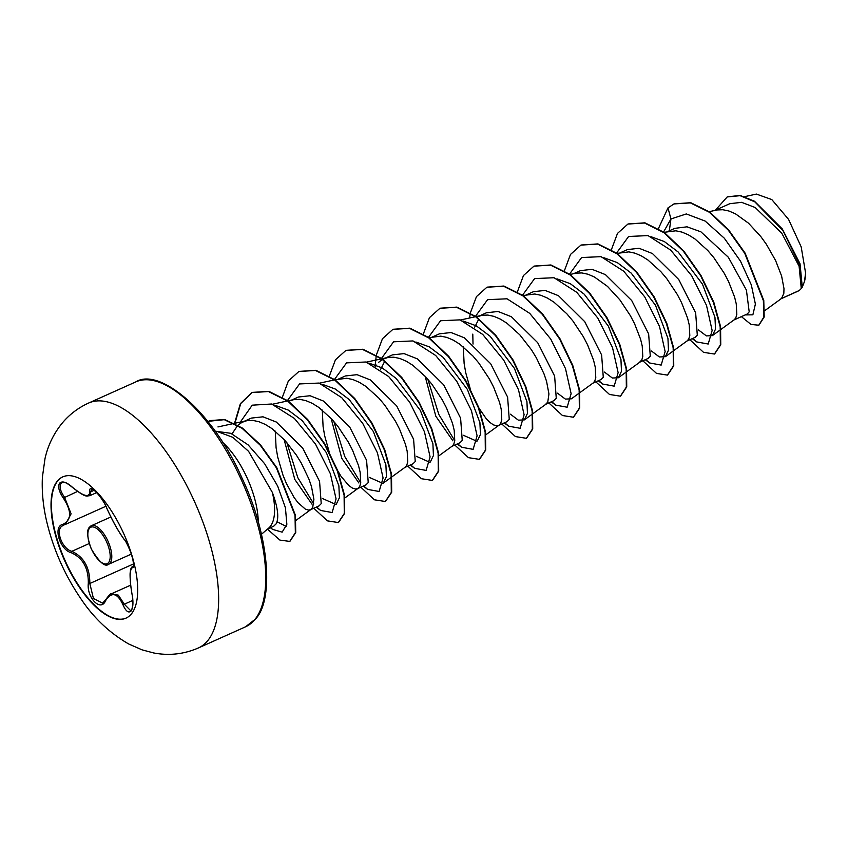 <?xml version="1.0" encoding="UTF-8"?>
<svg xmlns="http://www.w3.org/2000/svg" width="848" height="848" viewBox="0 0 848 848"><rect width="100%" height="100%" fill="white"/><g stroke="black" fill="none" stroke-linecap="round" stroke-linejoin="round"><path stroke-width="1.27" d="M126.193 618.044A77.38 32.478 65.9 0 1 68.434 567.662A77.38 32.478 65.9 0 1 57.664 480.996A77.38 32.478 65.9 0 1 62.9 476.82M57.272 481.176A77.38 32.478 65.9 0 1 62.71 476.905A77.38 32.478 65.9 0 1 120.554 526.979A77.38 32.478 65.9 0 1 131.44 613.867A77.38 32.478 65.9 0 1 126.002 618.139A77.38 32.478 65.9 0 1 68.158 568.065A77.38 32.478 65.9 0 1 57.272 481.176M62.89 524.361C71.698 520.015 71.847 511.259 63.314 498.073C58.872 491.448 57.653 486.466 59.646 483.137C62.328 480.763 66.536 482.088 72.271 487.112C83.835 496.621 89.676 498.041 89.793 491.395C88.404 482.491 102.778 496.981 107.039 508.768C112.742 521.266 118.434 531.463 124.126 539.339C129.596 544.967 136.517 568.595 132.426 567.683C129.532 569.368 129.394 578.135 132.002 593.992C133.507 601.932 133.21 607.592 131.101 610.995C128.546 613.327 125.875 611.323 123.066 604.984C117.437 592.847 111.597 591.416 105.555 600.702C100.901 612.298 86.538 597.787 88.309 583.307C88.542 568.139 82.839 557.931 71.211 552.705C59.71 549.801 52.788 526.163 62.89 524.361A1.155 0.901 73.2 0 0 64.088 524.912L61.724 526.269C55.374 531.155 62.529 549.091 71.836 551.327C83.91 556.913 89.899 567.641 89.824 583.509L93.428 598.487L102.566 603.161L105.481 600.024A1.155 0.784 26.6 0 0 105.555 600.702M133.306 566.104L133.083 566.305A1.155 1.124 88.3 0 0 132.426 567.683M108.767 595.593L111.215 593.897L118.328 595.137L124.306 604.211L130.634 610.634C132.065 612.277 133.973 600.511 131.959 594.035L132.002 593.992M72.271 487.112L72.303 487.282C63.738 480.445 64.374 482.936 62.052 482.639L60.971 483.466C59.127 486.572 60.314 491.162 64.533 497.267L71.105 513.824L65.328 524.456L64.088 524.912M107.039 508.768A1.155 0.689 157.5 0 1 106.943 508.62C104.77 502.747 98.516 493.578 93.98 490.208L91.934 489.317L91.393 489.9L89.761 495.698L96.683 492.603M261.46 534.282L268.837 527.944A53.901 22.62 -114.1 0 0 270.236 526.491A53.901 22.62 -114.1 0 0 272.378 492.476L248.591 451.337L232.765 437.292L217.66 431.685M222.632 442.338A60.367 25.345 65.9 0 1 258.237 521.785M267.724 528.887L273.681 526.216L276.151 523.841C279.162 518.022 277.9 507.56 272.378 492.476M237.716 425.399L232.023 433.858M781.421 298.538L799.007 290.61A53.901 22.62 -114.1 0 0 801.169 288.574A53.901 22.62 -114.1 0 0 801.265 288.447L799.102 266.251L781.771 233.179L755.155 207.506L741.618 202.333L729.799 203.7L714.673 210.484M781.506 298.475L764.748 310.654L781.58 298.422L783.828 293.344L783.987 288.617L781.602 275.982L775.613 260.569L766.433 244.372L760.879 236.645L748.487 223.162L735.386 213.77L728.973 211.025L722.846 209.732L717.164 209.954L709.182 211.671M733.933 319.972L747.289 313.983L749.197 311.863L746.41 290.101L728.347 257.262L700.904 231.822L686.986 226.819L674.817 228.345L667.662 231.546M720.97 329.395L734.273 319.728L735.799 317.862L736.817 314.417L736.244 303.828L734.591 297.044L728.602 281.631L724.372 273.501L713.868 257.707L707.836 250.563L694.936 238.935L688.385 234.843L681.962 232.098L675.835 230.804L664.09 232.32M686.922 341.034L695.063 337.387L697.3 335.119L695.646 312.848L678.76 279.543L652.441 253.541L639.085 248.284L627.478 249.566L620.651 252.609M673.959 350.457L687.262 340.79L688.788 338.935L689.806 335.479L689.233 324.89L687.58 318.117L681.591 302.704L677.361 294.574L666.857 278.78L660.825 271.625L647.925 259.997L641.374 255.905L634.951 253.16L628.834 251.867L617.079 253.393M639.911 362.107L648.052 358.46L650.289 356.181L648.635 333.9L631.707 300.542L605.43 274.614L592.074 269.346L580.467 270.618L573.64 273.681M639.54 362.266L641.777 359.997L642.795 356.542L642.222 345.952L640.569 339.179L634.58 323.766L630.35 315.636L619.846 299.842L607.465 286.359L594.363 276.967L587.94 274.222L581.823 272.929L576.142 273.151L569.591 274.561M592.911 383.169L601.041 379.522L603.278 377.254L601.624 354.962L584.738 321.668L558.472 295.698L545.073 290.408L533.466 291.691L526.64 294.744M579.937 392.592L593.24 382.925L594.766 381.059L595.784 377.614L595.222 367.025L593.568 360.241L587.579 344.829L583.339 336.698L572.835 320.904L566.814 313.76L553.914 302.132L547.352 298.04L540.939 295.295L534.812 294.002L523.068 295.517M554.03 400.585L556.267 398.316L554.624 376.046L537.717 342.719L511.408 316.739L498.052 311.481L486.455 312.764L476.799 317.131M554.041 400.585L545.529 404.401L547.755 402.132L548.942 393.938L546.557 381.314L543.992 373.83L536.328 357.771L531.389 349.705L519.803 334.822L506.903 323.194L500.341 319.102L493.928 316.357L487.801 315.064L482.12 315.276L477.943 316.569M478.76 319.124L474.477 327.604M498.889 425.304L507.03 421.657L509.256 419.378L507.602 397.076L490.674 363.75L464.407 337.811L451.062 332.543L439.444 333.815L432.618 336.879M463.294 346.874L464.121 363.485L465.743 372.781L470.121 388.395M478.993 408.164L486.063 418.477L489.868 422.389L493.377 424.848L496.451 425.802L498.518 425.463M485.915 434.727L499.218 425.06L500.755 423.194L501.772 419.739L501.2 409.16L499.546 402.376L493.557 386.964L489.328 378.833L478.823 363.039L472.792 355.895L459.892 344.256L453.33 340.165L446.917 337.419L440.79 336.137L429.046 337.652M425.124 376.236L435.83 416.241L452.938 440.896M451.878 446.366L460.019 442.72L462.245 440.451L460.602 418.17L443.716 384.875L417.428 358.884L404.04 353.605L392.433 354.888L385.607 357.941M438.914 455.789L452.217 446.122L453.744 444.257L454.761 440.812L454.189 430.222L452.535 423.438L446.546 408.026L442.317 399.896L431.812 384.102L425.781 376.957L412.881 365.329L406.33 361.237L399.906 358.492L393.779 357.199L388.098 357.411L382.777 359.266M384.748 361.259L380.455 369.728M404.867 467.428L413.008 463.782L415.244 461.513L413.591 439.243L396.673 405.885L370.375 379.936L357.029 374.678L345.422 375.961M376.247 365.053L375.346 366.357M391.903 476.852L405.206 467.195L406.733 465.329L407.75 461.874L407.178 451.284L405.524 444.511L399.535 429.099L395.306 420.968L384.801 405.174L378.77 398.019L365.87 386.391L359.319 382.3L352.895 379.554L346.779 378.261L335.024 379.787M331.102 418.371L341.818 458.397L358.916 483.021M357.856 488.501L365.997 484.855L368.233 482.576L366.58 460.284L349.673 426.968L323.406 401.03L310.05 395.74L298.411 397.012L289.899 400.828L294.086 399.546L299.768 399.334L305.884 400.627L312.308 403.362L318.869 407.464L331.769 419.092L337.79 426.237L348.295 442.031L352.524 450.161L358.513 465.573L360.167 472.357L360.739 482.936L359.722 486.392L358.195 488.257L344.892 497.924M322.272 410.072L323.099 426.682L324.72 435.989L329.088 451.592M336.433 468.594L341.087 476.406L348.846 485.586L352.355 488.045L355.429 488.999L357.485 488.66M284.091 439.444L294.797 479.427L311.905 504.083M275.261 431.134L276.088 447.744L277.709 457.051L282.988 475.187L286.401 483.498L294.076 497.479L298.03 502.737L305.344 509.118L308.418 510.072L310.485 509.733L318.986 505.917L321.222 503.648L319.569 481.378L302.694 448.073L276.374 422.071L263.007 416.813L251.411 418.085M310.485 509.733L312.711 507.454L313.898 499.271L311.513 486.635L308.948 479.162L301.284 463.093L296.334 455.037L284.758 440.154L271.858 428.526L265.297 424.435L258.884 421.689L252.757 420.396L247.075 420.608L241.966 422.346L237.991 425.155M382.416 359.467L378.579 362.361M802.399 286.825L804.455 281.568L805.6 273.098L801.19 246.895L788.566 219.388L771.797 199.566L756.416 194.086L744.798 196.609M797.82 291.267L799.007 290.61M669.326 230.804L670.948 218.964L686.297 213.94L705.165 221.074L724.298 238.193L740.505 261.173L751.307 284.854L755.388 304.072L752.865 314.82L745.212 314.915M663.581 231.96L670.948 218.964L667.98 207.908L673.959 203.933L690.41 202.895L709.32 212.233L728.241 230.094L744.767 253.361L763.38 300.627L763.815 317.141L758.759 325.208L750.999 324.445L741.385 316.633M715.426 210.145L727.202 196.937L740.103 195.676L754.815 201.856L783.086 230.815L800.353 266.272L801.265 288.447M674.16 203.838L690.802 202.714L709.712 212.064L728.633 229.914L745.159 253.181L763.772 300.457L764.207 316.972L758.949 325.123M727.404 196.842L740.145 195.443L754.476 201.22L782.28 228.918L800.024 263.76L802.282 287.112L801.296 288.426M286.423 526.502L277.01 521.774M274.847 405.206L288.267 410.082L302.185 420.619L326.406 452.684L338.882 485.862L339.423 497.691L336.317 504.147M335.861 504.443L322.41 498.486M321.869 384.144L335.257 389.009L349.185 399.546L373.406 431.59L385.893 464.81L386.434 476.608L383.328 483.084L391.522 477.127M382.861 483.381L369.421 477.424M368.869 363.071L382.289 367.958L396.196 378.473L420.407 410.527L432.904 443.758L433.434 455.546L430.328 462.012M429.872 462.308L416.432 456.351M415.87 341.998L429.268 346.874L443.197 357.4L467.418 389.455L479.915 422.664L480.445 434.483L477.339 440.949M476.883 441.246L463.432 435.289M462.913 320.947L476.3 325.833L490.208 336.338L514.439 368.424L526.926 401.613L527.445 413.421L524.35 419.887L518.372 420.163L510.443 414.216M579.555 392.868L571.361 398.825L565.372 399.09L557.454 393.154M556.935 278.822L570.354 283.72L584.251 294.224L608.461 326.289L620.948 359.478L621.478 371.286L618.372 377.752L612.383 378.038L604.465 372.092M603.914 257.739L617.323 262.626L631.23 273.141L655.472 305.227L667.948 338.384L668.478 350.224L665.373 356.679L659.405 356.966L651.476 351.03M650.914 236.677L664.313 241.542L678.241 252.068L702.462 284.133L714.959 317.332L715.5 329.151L712.384 335.628L706.405 335.903L698.476 329.957M692.699 338.447L696.738 341.935L708.197 344.023L712.14 330.487L706.511 305.397L691.756 275.865L670.757 250.171L648.042 235.596L628.612 236.475L616.57 253.022M645.688 359.52L649.716 362.997L661.175 365.085L665.139 351.56L659.511 326.469L644.756 296.927L623.746 271.233L601.041 256.658L581.601 257.538L569.559 274.084M598.677 380.582L602.716 384.07L614.175 386.147L618.128 372.622L612.5 347.532L597.734 317.989L576.735 292.295L554.03 277.731L534.59 278.6L522.548 295.157M551.666 401.645L555.705 405.132L567.164 407.21L571.117 393.684L565.489 368.594L550.723 339.052L529.724 313.368L507.019 298.793L487.579 299.673L475.548 316.219M472.792 334.112L473.025 344.076M504.655 422.717L508.694 426.194L520.153 428.282L524.106 414.757L518.478 389.667L503.723 360.124L482.724 334.43L460.008 319.866L440.568 320.735L428.537 337.281M427.837 379.268L438.808 414.428L454.772 440.706M457.644 443.78L461.683 447.267L473.142 449.345L477.095 435.819L471.467 410.729L456.712 381.197L435.713 355.503L412.997 340.928L393.567 341.797L381.526 358.354M381.409 358.725L380.922 360.411M410.644 464.852L414.683 468.329L426.141 470.417L430.084 456.881L424.456 431.791L409.701 402.249L388.702 376.565L365.986 361.99L346.556 362.87L334.515 379.416M333.826 421.403L344.786 456.563L360.76 482.841M363.633 485.915L367.672 489.402L379.13 491.48L383.084 477.954L377.445 452.864L362.69 423.322L341.691 397.627L318.975 383.063L299.545 383.932L287.504 400.479M286.815 442.465L297.786 477.625L313.749 503.903M316.622 506.977L320.661 510.464L332.14 512.531L336.062 498.91L330.36 473.693L315.488 444.076L294.373 418.414L271.614 404.008L252.227 405.174L240.334 422.06M270.491 527.647L272.643 529.396L282.151 532.152L286.857 524.297L285.437 507.804L277.699 486.158L264.629 463.718L248.146 444.903L230.783 433.307L215.127 431.155M667.98 207.908L658.43 228.578M689.859 339.73L703.511 352.333L714.419 354.029L720.365 344.935L720.175 326.734L713.412 302.386L700.671 275.812L683.435 251.252L663.889 232.638L644.554 223.013L627.933 224.042L617.492 233.401L611.419 249.641M642.848 360.792L656.5 373.396L667.397 375.102L673.354 366.007L673.164 347.807L666.401 323.459L653.66 296.885L636.424 272.314L616.878 253.7L597.543 244.076L580.922 245.104L570.481 254.464L564.408 270.713M595.837 381.854L609.489 394.468L620.397 396.164L626.343 387.08L626.153 368.869L619.39 344.532L606.649 317.958L589.424 293.387L569.877 274.773L550.543 265.148L533.922 266.166L523.47 275.536L517.407 291.776M548.826 402.927L562.478 415.531L573.386 417.227L579.343 408.132L579.142 389.932L572.379 365.594L559.638 339.02L542.413 314.449L522.866 295.835L503.532 286.211L486.911 287.239L476.459 296.599L470.396 312.838M470.322 313.209L469.591 318M501.815 423.989L515.467 436.593L526.375 438.299L532.332 429.205L532.131 411.004L525.378 386.656L512.627 360.082L495.402 335.511L475.855 316.898L456.521 307.273L439.9 308.301L429.448 317.661L423.385 333.911M454.804 445.052L468.456 457.666L479.364 459.362L485.321 450.277L485.13 432.067L478.367 407.729L465.626 381.144L448.391 356.584L428.844 337.97L409.51 328.346L392.889 329.374L382.448 338.734L376.374 354.973M376.3 355.344L375.07 366.198M407.803 466.124L421.456 478.728L432.353 480.424L438.31 471.34L438.119 453.139L431.356 428.791L418.615 402.217L401.39 377.646L381.844 359.033L362.509 349.408L345.889 350.436L335.437 359.796L329.363 376.035M360.792 487.187L374.445 499.801L385.352 501.497L391.299 492.402L391.108 474.191L384.345 449.853L371.604 423.279L354.369 398.708L334.822 380.105L315.498 370.47L298.878 371.498L288.352 380.985L282.289 397.479M313.781 508.249L327.434 520.863L338.341 522.559L344.288 513.475L344.097 495.264L337.334 470.926L324.593 444.341L307.358 419.781L287.811 401.168L268.477 391.543L251.856 392.571L240.387 403.648L234.557 423.237M267.427 529.152L279.904 540.091L289.74 541.416L295.348 532.745L295.03 515.489L276.416 467.873L260.262 445.242L242.104 428.304L224.296 419.686L207.792 421.361M714.61 353.945L720.758 344.765L720.567 326.554L713.804 302.217L701.063 275.642L683.827 251.072L664.281 232.458L644.946 222.833L628.135 223.957M667.599 375.007L673.747 365.838L673.556 347.627L666.793 323.289L654.052 296.705L636.816 272.144L617.27 253.531L597.935 243.906L581.113 245.019M620.588 396.069L626.736 386.9L626.545 368.7L619.782 344.352L607.041 317.777L589.816 293.207L570.269 274.593L550.935 264.968L534.113 266.081M573.577 417.142L579.735 407.962L579.534 389.762L572.771 365.414L560.03 338.84L542.805 314.279L523.258 295.666L503.924 286.041L487.112 287.143M526.576 438.204L532.724 429.024L532.523 410.824L525.76 386.476L513.019 359.902L495.794 335.342L476.247 316.728L456.913 307.103L440.091 308.216M479.555 459.266L485.713 450.097L485.512 431.897L478.76 407.549L466.018 380.975L448.783 356.404L429.236 337.79L409.902 328.165L393.08 329.278M432.554 480.339L438.702 471.159L438.511 452.959L431.749 428.622L419.007 402.037L401.772 377.477L382.236 358.863L362.902 349.238L346.079 350.341M385.543 501.401L391.691 492.222L391.5 474.021L384.738 449.673L371.996 423.099L354.761 398.539L335.214 379.925L315.891 370.3L299.068 371.413M338.532 522.474L344.68 513.294L344.489 495.094L337.727 470.746L324.985 444.172L307.75 419.601L288.203 400.987L268.869 391.363L252.248 392.391L240.737 403.531L234.928 423.237M289.931 541.331L295.74 532.565L295.422 515.308L276.808 467.693L260.643 445.073L242.496 428.123L224.688 419.506L209.265 420.65M804.498 281.441A53.604 22.504 -114.1 0 0 804.519 281.356A53.604 22.504 -114.1 0 0 805.6 273.098M89.793 491.395A1.155 1.007 -6.5 0 0 91.308 491.564L94.117 490.303M89.761 495.698C85.913 495.942 86.072 497.999 72.303 487.282L72.462 487.293M63.314 498.073L77.475 491.458M89.241 543.526L71.836 551.327A1.155 0.763 108.1 0 0 71.211 552.705M133.475 563.952L89.824 583.509L88.309 583.307M105.894 599.716A1.155 0.784 26.6 0 0 105.481 600.024C109.032 595.116 110.918 593.081 111.152 593.918M132.807 600.405L124.306 604.211A1.155 0.551 158.2 0 0 123.066 604.984M110.092 563.114A21.115 8.862 65.9 0 1 108.608 564.28C105.025 567.354 99.227 562.192 91.224 548.804C87.09 537.219 86.517 530 89.506 527.159L91.34 525.728A21.115 8.862 65.9 0 1 107.124 539.402A21.115 8.862 65.9 0 1 110.092 563.114M89.453 528.315A19.96 8.385 -114.1 0 0 93.216 552.546A19.96 8.385 -114.1 0 0 108.586 562.553A19.96 8.385 -114.1 0 0 104.813 538.321A19.96 8.385 -114.1 0 0 89.453 528.315M207.813 640.558A134.196 56.328 65.9 0 1 198.379 647.957C183.889 654.243 168.932 655.896 153.509 652.918L142.019 649.833L128.673 643.971C109.159 632.693 93.004 617.28 80.21 597.745C64.925 575.092 53.954 550.532 47.308 524.064C43.29 507.984 41.658 492.349 42.4 477.159L45.008 458.588C47.859 445.762 53.403 434.187 61.618 423.841C68.985 414.81 77.984 407.877 88.627 403.044A134.196 56.328 65.9 0 1 188.934 489.879A134.196 56.328 65.9 0 1 207.813 640.558M135.733 381.929C158.958 367.12 212.053 409.923 242.009 478.092C269.431 535.872 274.063 599.441 255.598 618.934L245.485 626.842A134.196 56.328 -114.1 0 0 254.919 619.453A134.196 56.328 -114.1 0 0 236.041 468.764A134.196 56.328 -114.1 0 0 135.733 381.929L88.627 403.044M89.856 526.894A21.115 8.862 65.9 0 1 91.34 525.728L110.865 516.983M130.603 585.205L111.215 593.886M131.355 554.083L108.608 564.28M245.485 626.842L198.379 647.957M345.422 375.95L338.596 379.014M251.4 418.085L244.584 421.138M797.82 291.256L780.807 298.888M217.957 426.936L234.165 423.406M234.684 423.3L246.418 420.746M295.708 520.566L311.184 509.319M272.367 404.263L287.536 400.956M288.013 400.85L293.429 399.673M319.378 383.19L334.536 379.893M366.389 362.128L381.547 358.831M382.035 358.725L387.441 357.549M460.4 319.993L475.569 316.696M476.057 316.59L481.463 315.414M524.35 419.887L532.544 413.93M532.926 413.654L546.229 403.998M618.372 377.752L626.566 371.795M626.948 371.519L640.251 361.863M665.383 356.69L673.577 350.733M712.384 335.628L720.588 329.671M692.244 338.659L696.738 341.935M649.716 362.997L645.233 359.722M602.716 384.07L598.222 380.784M555.705 405.132L551.211 401.857M508.694 426.194L504.2 422.919M461.683 447.267L457.199 443.981M414.683 468.329L410.188 465.054M367.672 489.402L363.177 486.116M320.661 510.464L316.166 507.178M272.643 529.396L270.353 527.71M105.883 506.277L65.328 524.456M63.356 525.188L65.307 524.456M131.959 594.035L130.518 584.367C129.617 570.821 130.348 573.227 130.454 570.481C130.772 568.52 131.493 567.164 132.617 566.411L132.617 566.411M106.943 508.62C111.523 518.563 116.483 528.717 124.274 539.625C124.995 538.681 132.85 556.012 132.659 558.641C133.528 563.093 133.708 565.658 133.2 566.326L133.316 566.252"/></g></svg>
